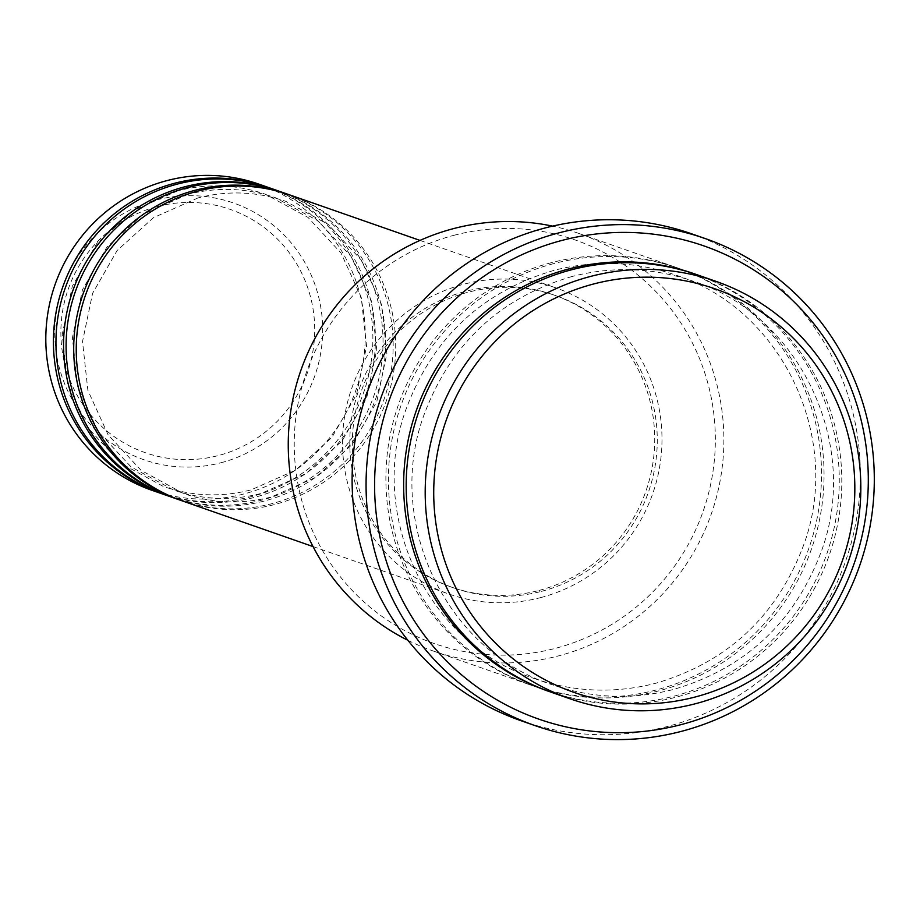 <?xml version="1.0" encoding="UTF-8"?>
<svg xmlns="http://www.w3.org/2000/svg" width="920" height="920" viewBox="0 0 920 920"><rect width="100%" height="100%" fill="white"/><g stroke="black" fill="none" stroke-linecap="round" stroke-linejoin="round"><path stroke-width="0.69" stroke-dasharray="4.6 3.45" d="M182.493 500.963A162.15 159.436 109.3 0 0 274.459 504.562A162.15 159.436 109.3 0 0 395.519 354.119A162.15 159.436 109.3 0 0 289.455 194.81M181.228 500.514A162.15 159.436 109.3 0 0 271.917 503.677A162.15 159.436 109.3 0 0 392.943 353.912A162.15 159.436 109.3 0 0 288.178 194.373M172.35 497.421A162.15 159.436 109.3 0 0 264.316 501.02A162.15 159.436 109.3 0 0 385.376 350.577A162.15 159.436 109.3 0 0 279.3 191.268M171.085 496.972A162.15 159.436 109.3 0 0 261.774 500.123A162.15 159.436 109.3 0 0 382.8 350.37A162.15 159.436 109.3 0 0 278.036 190.831M162.208 493.879A162.15 159.436 109.3 0 0 254.173 497.467A162.15 159.436 109.3 0 0 375.222 347.035A162.15 159.436 109.3 0 0 269.157 187.726M160.942 493.43A162.15 159.436 109.3 0 0 251.631 496.581A162.15 159.436 109.3 0 0 372.657 346.828A162.15 159.436 109.3 0 0 267.892 187.277M454.066 235.278A213.739 210.162 -70.7 0 1 709.147 388.217A213.739 210.162 -70.7 0 1 555.519 648.312A213.739 210.162 -70.7 0 1 300.438 495.374A213.739 210.162 -70.7 0 1 454.066 235.278M407.882 640.297A221.111 217.407 109.3 0 0 433.136 650.981A221.111 217.407 109.3 0 0 558.543 655.88A221.111 217.407 109.3 0 0 723.615 450.742A221.111 217.407 109.3 0 0 578.979 233.496A221.111 217.407 109.3 0 0 552.563 226.124M551.068 692.173A221.111 217.407 109.3 0 0 676.464 697.072A221.111 217.407 109.3 0 0 841.547 491.935A221.111 217.407 109.3 0 0 696.911 274.689M551.229 262.706A221.111 217.407 109.3 0 0 386.147 467.843A221.111 217.407 109.3 0 0 530.783 685.089A221.111 217.407 109.3 0 0 656.178 689.988A221.111 217.407 109.3 0 0 821.261 484.851A221.111 217.407 109.3 0 0 676.625 267.605A221.111 217.407 109.3 0 0 551.229 262.706M540.741 597.586A162.15 159.436 109.3 0 0 661.802 447.143A162.15 159.436 109.3 0 0 555.737 287.833A162.15 159.436 109.3 0 0 463.772 284.234A162.15 159.436 109.3 0 0 342.711 434.677A162.15 159.436 109.3 0 0 448.787 593.986A162.15 159.436 109.3 0 0 540.741 597.586M538.993 590.456A154.778 152.191 109.3 0 0 654.545 446.855A154.778 152.191 109.3 0 0 553.299 294.791A154.778 152.191 109.3 0 0 465.52 291.364A154.778 152.191 109.3 0 0 349.968 434.964A154.778 152.191 109.3 0 0 451.214 587.029A154.778 152.191 109.3 0 0 538.993 590.456M541.523 591.341A154.778 152.191 109.3 0 0 657.087 447.741A154.778 152.191 109.3 0 0 555.841 295.676A154.778 152.191 109.3 0 0 468.061 292.249A154.778 152.191 109.3 0 0 352.509 435.85A154.778 152.191 109.3 0 0 453.744 587.914A154.778 152.191 109.3 0 0 541.523 591.341M521.157 720.762A257.968 253.644 109.3 0 0 667.46 726.478A257.968 253.644 109.3 0 0 860.05 487.151A257.968 253.644 109.3 0 0 691.311 233.703M152.064 490.337A162.15 159.436 109.3 0 0 244.018 493.925A162.15 159.436 109.3 0 0 365.079 343.493A162.15 159.436 109.3 0 0 259.014 184.172M157.205 206.563A128.846 126.684 -70.7 0 1 310.971 298.759A128.846 126.684 -70.7 0 1 218.362 455.549A128.846 126.684 -70.7 0 1 64.607 363.354A128.846 126.684 -70.7 0 1 157.205 206.563M220.995 462.748A135.964 133.688 109.3 0 0 318.722 297.298A135.964 133.688 109.3 0 0 156.458 200.008A135.964 133.688 109.3 0 0 58.73 365.459A135.964 133.688 109.3 0 0 220.995 462.748M695.646 274.252A221.111 217.407 -70.7 0 1 838.971 491.728A221.111 217.407 -70.7 0 1 673.923 696.187A221.111 217.407 -70.7 0 1 549.803 691.736M553.759 263.591A221.111 217.407 109.3 0 0 394.829 532.657A221.111 217.407 109.3 0 0 658.708 690.874A221.111 217.407 109.3 0 0 817.638 421.808A221.111 217.407 109.3 0 0 553.759 263.591M198.087 197.903L153.479 217.66L117.081 250.573L92.598 293.319L82.524 341.55L87.883 390.367L108.111 434.815L141.151 470.419L183.655 493.568C212.451 503.424 241.672 504.562 271.32 496.984L315.928 477.227L352.337 444.314L376.809 401.568L386.883 353.349L381.524 304.52L361.296 260.072L328.256 224.468L285.752 201.319C256.967 191.475 227.746 190.325 198.087 197.903M187.945 194.361L143.336 214.107L106.938 247.031L82.455 289.777L72.381 337.997L77.74 386.825L97.968 431.273L131.008 466.877L173.512 490.026C202.308 499.87 231.529 501.02 261.176 493.442L305.785 473.685L342.194 440.772L366.666 398.026L376.74 349.796L371.381 300.978L351.152 256.53L318.113 220.927L275.609 197.777C246.813 187.921 217.603 186.783 187.945 194.361M177.802 190.82L133.193 210.565L96.795 243.489L72.312 286.223L62.238 334.454L67.597 383.272L87.826 427.731L120.865 463.335L163.369 486.473C192.165 496.328 221.375 497.467 251.033 489.9L295.642 470.143L332.039 437.23L356.523 394.484L366.597 346.253L361.238 297.436L341.009 252.977L307.97 217.384L265.466 194.235C236.67 184.38 207.448 183.241 177.802 190.82M572.113 276.483C500.227 297.516 450.915 343.505 424.178 414.448C384.261 521.26 445.613 650.635 552.23 684.779C592.008 698.395 632.373 699.97 673.325 689.505C745.211 668.472 794.523 622.483 821.261 551.54C861.178 444.728 799.825 315.353 693.208 281.209C653.442 267.593 613.065 266.018 572.113 276.483M534.474 678.581C574.252 692.185 614.617 693.76 655.569 683.307C727.168 662.377 776.388 616.63 803.252 546.089C843.674 439.15 782.345 309.212 675.464 274.999C635.685 261.395 595.32 259.82 554.357 270.273C482.471 291.318 433.159 337.306 406.421 408.238C366.505 515.05 427.857 644.425 534.474 678.581M419.991 240.407L555.737 287.833M553.299 294.791L555.841 295.676M578.979 233.496L676.625 267.605M433.136 650.981L530.783 685.089M451.214 587.029L453.744 587.914M313.041 546.572L448.787 593.986"/><path stroke-width="1.38" d="M419.991 240.407L289.455 194.81A162.15 159.436 109.3 0 0 197.489 191.21A162.15 159.436 109.3 0 0 76.429 341.653A162.15 159.436 109.3 0 0 182.493 500.963L313.041 546.572M288.178 194.373A162.15 159.436 109.3 0 0 286.913 193.924A162.15 159.436 109.3 0 0 194.959 190.325A162.15 159.436 109.3 0 0 73.899 340.768A162.15 159.436 109.3 0 0 179.964 500.077A162.15 159.436 109.3 0 0 181.228 500.514M286.913 193.924L279.3 191.268A162.15 159.436 109.3 0 0 187.346 187.668A162.15 159.436 109.3 0 0 66.286 338.111A162.15 159.436 109.3 0 0 172.35 497.421L179.964 500.077M278.036 190.831A162.15 159.436 109.3 0 0 276.77 190.382A162.15 159.436 109.3 0 0 184.816 186.783A162.15 159.436 109.3 0 0 63.756 337.226A162.15 159.436 109.3 0 0 169.82 496.535A162.15 159.436 109.3 0 0 171.085 496.972M276.77 190.382L269.157 187.726A162.15 159.436 109.3 0 0 177.203 184.126A162.15 159.436 109.3 0 0 56.143 334.57A162.15 159.436 109.3 0 0 162.208 493.879L169.82 496.535M267.892 187.277A162.15 159.436 109.3 0 0 266.627 186.829A162.15 159.436 109.3 0 0 174.662 183.241A162.15 159.436 109.3 0 0 53.613 333.684A162.15 159.436 109.3 0 0 159.677 492.993A162.15 159.436 109.3 0 0 160.942 493.43M695.002 697.049A213.739 210.162 109.3 0 0 848.631 436.942A213.739 210.162 109.3 0 0 593.549 284.004A213.739 210.162 109.3 0 0 439.921 544.099A213.739 210.162 109.3 0 0 695.002 697.049M590.536 276.437A221.111 217.407 -70.7 0 1 715.932 281.336A221.111 217.407 -70.7 0 1 860.568 498.582A221.111 217.407 -70.7 0 1 695.485 703.719A221.111 217.407 -70.7 0 1 570.089 698.82A221.111 217.407 -70.7 0 1 425.454 481.574A221.111 217.407 -70.7 0 1 590.536 276.437M552.563 226.124A221.111 217.407 109.3 0 0 453.583 228.597A221.111 217.407 109.3 0 0 289.616 419.842A221.111 217.407 109.3 0 0 407.882 640.297M680.926 724.672A250.596 246.399 109.3 0 0 861.039 419.738A250.596 246.399 109.3 0 0 561.982 240.419A250.596 246.399 109.3 0 0 381.857 545.365A250.596 246.399 109.3 0 0 680.926 724.672M558.957 232.852A257.968 253.644 -70.7 0 1 705.26 238.567A257.968 253.644 -70.7 0 1 874 492.016A257.968 253.644 -70.7 0 1 681.409 731.354A257.968 253.644 -70.7 0 1 535.106 725.638A257.968 253.644 -70.7 0 1 366.367 472.19A257.968 253.644 -70.7 0 1 558.957 232.852M715.932 281.336L696.911 274.689A221.111 217.407 109.3 0 0 571.515 269.79A221.111 217.407 109.3 0 0 406.433 474.938A221.111 217.407 109.3 0 0 551.068 692.173L570.089 698.82M705.26 238.567L691.311 233.703A257.968 253.644 109.3 0 0 545.019 227.987A257.968 253.644 109.3 0 0 352.417 467.314A257.968 253.644 109.3 0 0 521.157 720.762L535.106 725.638M266.627 186.829L259.014 184.172A162.15 159.436 109.3 0 0 167.06 180.584A162.15 159.436 109.3 0 0 46 331.027A162.15 159.436 109.3 0 0 152.064 490.337L159.677 492.993M549.803 691.736A221.111 217.407 -70.7 0 1 403.868 474.731A221.111 217.407 -70.7 0 1 568.974 268.904A221.111 217.407 -70.7 0 1 695.646 274.252"/></g></svg>
